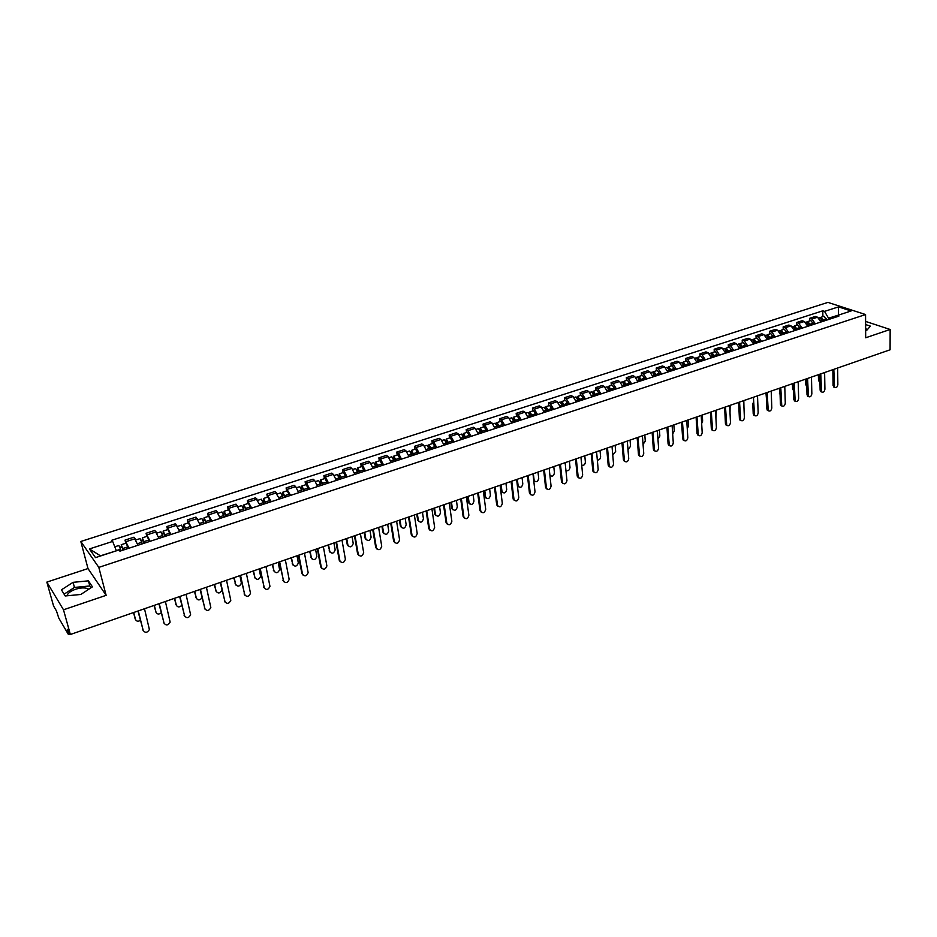 <?xml version="1.0" encoding="UTF-8"?>
<svg xmlns="http://www.w3.org/2000/svg" width="937" height="937" viewBox="0 0 937 937"><rect width="100%" height="100%" fill="white"/><g stroke="black" fill="none" stroke-linecap="round" stroke-linejoin="round"><path stroke-width="1.41" d="M865.636 329.871L866.303 330.257M67.042 595.791C67.651 593.273 70.509 591.083 75.604 589.244C80.945 587.604 85.091 587.476 88.078 588.834L88.722 589.279M46.85 582.1L63.493 609.788L70.357 634.501L890.091 349.794L890.15 329.484L865.683 337.777L865.565 314.551L827.91 302.393L80.816 541.481L87.996 568.56L46.85 582.1L53.573 606.04L56.443 610.901L58.808 618.127L68.331 634.349L68.331 633.072L69.315 632.733M63.493 609.788L106.139 595.335L98.818 567.377L865.565 314.551M70.357 634.501L67.277 629.289L68.331 633.072M890.15 329.484L865.601 321.414M820.929 322.012L817.556 317.221L815.307 316.46L809.755 318.264L811.992 319.025L815.366 323.827M809.814 320.911L809.755 318.264M807.741 326.322L804.368 321.496L802.131 320.723L796.52 322.551L798.746 323.324L802.119 328.161M796.591 325.209L796.52 322.551M794.412 330.679L791.039 325.818L788.825 325.034L783.156 326.872L785.358 327.669L788.731 332.53M783.238 329.543L783.156 326.872M780.943 335.083L777.581 330.199L775.379 329.391L769.64 331.253L771.842 332.061L775.204 336.957M769.734 333.935L769.64 331.253M767.333 339.534L763.971 334.614L761.781 333.795L755.995 335.68L758.174 336.488L761.523 341.431M756.1 338.362L755.995 335.68M753.571 344.031L750.221 339.077L748.054 338.245L742.198 340.143L744.365 340.974L747.703 345.94M742.315 342.848L742.198 340.143M739.668 348.576L736.33 343.586L734.175 342.743L728.26 344.664L730.403 345.507L733.741 350.508M728.389 347.369L728.26 344.664M725.613 353.167L722.275 348.142L720.143 347.287L714.158 349.232L716.29 350.087L719.628 355.123M714.299 351.949L714.158 349.232M711.417 357.805L708.079 352.745L705.959 351.89L699.916 353.846L702.036 354.713L705.362 359.785M700.068 356.575L699.916 353.846M697.058 362.502L693.731 357.407L691.623 356.528L685.521 358.508L687.617 359.398L690.932 364.505M685.685 361.249L685.521 358.508M682.534 367.245L679.22 362.115L677.135 361.225L670.962 363.228L673.035 364.118L676.35 369.272M671.138 365.98L670.962 363.228M667.858 372.048L664.556 366.871L662.494 365.969L656.24 367.995L658.301 368.909L661.604 374.086M656.439 370.759L656.24 367.995M653.03 376.897L649.728 371.684L647.678 370.771L641.365 372.809L643.403 373.746L646.706 378.958M641.576 375.585L641.365 372.809M638.027 381.792L634.736 376.557L632.709 375.62L626.326 377.681L628.34 378.63L631.632 383.889M626.548 380.469L626.326 377.681M622.859 386.758L619.58 381.476L617.565 380.527L611.111 382.612L613.114 383.573L616.394 388.867M611.357 385.412L611.111 382.612M607.516 391.771L604.248 386.454L602.257 385.482L595.733 387.602L597.712 388.574L600.98 393.903M595.991 390.401L595.733 387.602M592.008 396.843L588.752 391.479L586.785 390.495L580.179 392.638L582.135 393.622L585.391 398.998M580.448 395.461L580.179 392.638M576.314 401.973L573.069 396.574L571.125 395.566L564.449 397.733L566.381 398.74L569.626 404.152M564.73 400.567L564.449 397.733M560.455 407.15L557.21 401.715L555.29 400.696L548.543 402.887L550.452 403.906L553.685 409.364M548.836 405.733L548.543 402.887M544.397 412.397L541.176 406.916L539.279 405.885L532.45 408.099L534.336 409.141L537.557 414.634M532.766 410.956L532.45 408.099M528.163 417.703L524.954 412.186L523.08 411.132L516.17 413.369L518.032 414.435L521.241 419.975M516.498 416.239L516.17 413.369M511.743 423.079L508.545 417.515L506.694 416.45L499.702 418.71L501.541 419.788L504.738 425.363M500.053 421.591L499.702 418.71M495.123 428.514L491.937 422.903L490.121 421.814L483.047 424.11L484.862 425.199L488.036 430.821M483.41 426.991L483.047 424.11M478.315 434.007L475.141 428.35L473.349 427.249L466.193 429.568L467.973 430.68L471.147 436.349M466.579 432.472L466.193 429.568M461.309 439.558L458.146 433.866L456.378 432.742L449.139 435.096L450.896 436.22L454.047 441.936M449.537 438.001L449.139 435.096M444.103 445.192L440.952 439.453L439.207 438.305L431.887 440.683L433.62 441.831L436.759 447.593M432.308 443.611L431.887 440.683M426.675 450.884L423.547 445.098L421.837 443.939L414.423 446.34L416.122 447.511L419.249 453.309M414.857 449.28L414.423 446.34M409.059 456.647L405.944 450.814L404.257 449.631L396.749 452.067L398.424 453.25L401.528 459.107M397.206 455.019L396.749 452.067M391.209 462.48L388.117 456.6L386.454 455.394L378.864 457.853L380.516 459.071L383.596 464.963M379.344 460.817L378.864 457.853M373.16 468.383L370.08 462.456L368.452 461.227L360.768 463.721L362.373 464.951L365.453 470.901M361.26 466.696L360.768 463.721M354.877 474.356L351.82 468.383L350.215 467.141L342.438 469.66L344.02 470.913L347.077 476.91M342.965 472.646L342.438 469.66M336.371 480.4L333.326 474.38L331.768 473.115L323.886 475.668L325.444 476.945L328.477 482.988M324.436 478.666L323.886 475.668M317.643 486.526L314.609 480.458L313.087 479.17L305.111 481.747L306.622 483.047L309.643 489.137M305.673 484.769L305.111 481.747M298.669 492.721L295.67 486.608L294.171 485.296L286.101 487.908L290.575 495.368M286.687 490.941L286.101 487.908M279.46 498.999L275.021 491.503L266.846 494.15L271.261 501.682M267.455 497.184L266.846 494.15M260.017 505.359L255.625 497.781L247.356 500.463L251.713 508.077M247.989 503.52L247.356 500.463M240.317 511.801L235.995 504.141L227.609 506.858L231.907 514.554M228.265 509.927L227.609 506.858M220.371 518.325L216.107 510.583L207.616 513.335L211.856 521.101M208.295 516.416L207.616 513.335M200.167 524.931L195.962 517.107L187.365 519.894L191.535 527.742M188.068 522.987L187.365 519.894M179.705 531.619L175.559 523.724L166.856 526.547L170.956 534.477M167.582 529.651L166.856 526.547M158.962 538.4L154.898 530.412L146.067 533.282L150.107 541.293M146.828 536.397L146.067 533.282M137.962 545.264L133.956 537.206L125.019 540.099L128.99 548.192M125.804 543.226L125.019 540.099M838.135 315.219L828.542 318.193L828.566 319.517M828.542 318.193L824.525 311.389L838.498 306.879L851.136 310.967L837.081 315.558L835.511 317.245M116.352 550.815L100.411 555.817L89.413 548.941L95.492 557.62L119.011 549.949L119.913 551.167L838.861 316.144L837.081 315.558M89.413 548.941L112.651 541.434L116.305 550.64M824.525 311.389L822.791 310.815L111.772 540.262L112.651 541.434M80.816 541.481L98.818 567.377M865.647 330.328L866.83 330.211L870.45 326.158L865.612 324.553M87.996 568.56L106.139 595.335M65.203 595.967L80.84 594.456L92.423 586.843L88.429 580.846L73.074 582.334L61.432 589.83L65.203 595.967M838.369 315.137L838.498 306.879M822.897 316.659L822.791 310.815M867.521 329.437L865.636 328.805M91.006 587.78L89.8 585.965L74.456 587.44L64.103 594.163M74.456 587.44L73.074 582.334M89.8 585.965L88.429 580.846M834.539 387.344L833.087 385.622L832.852 369.67M833.813 369.342L834.551 387.356C836.249 388.07 837.35 387.168 837.854 384.65L837.631 368.007M822.932 321.356L821.409 318.627M823.81 321.063L820.964 317.28L820.332 317.772M826.821 320.079L823.974 316.308L820.964 317.28M819.313 374.367L819.957 381.64M822.381 321.532L822.136 320.278L819.535 317.748L818.809 317.983M818.985 381.242L819.922 381.605L818.481 379.895L818.388 374.695M821.573 391.935L820.121 390.202L819.816 374.203M820.765 373.863L821.562 391.924C823.283 392.685 824.396 391.783 824.911 389.23L824.619 372.528M808.467 396.574L807.015 394.84L806.64 378.771M807.577 378.443L808.432 396.55C810.177 397.347 811.313 396.445 811.84 393.856L811.477 377.096M809.814 325.643L808.256 322.914M810.681 325.362L807.835 321.555L807.202 322.047M813.726 324.366L810.88 320.559L807.835 321.555M806.394 378.853L806.804 385.798M809.24 325.83L806.394 322.012L805.621 322.269M806.804 386.103L805.597 384.393L805.48 379.18M796.555 329.976L794.974 327.236M797.41 329.695L794.576 325.865L793.932 326.381M800.491 328.688L797.645 324.858L794.576 325.865M795.958 330.175L793.124 326.334L792.292 326.603M793.522 390.565L792.585 388.949L792.433 383.702M795.22 401.259L793.768 399.525L793.323 383.397M794.26 383.069L795.173 401.212C796.942 402.055 798.09 401.153 798.64 398.53L798.195 381.71M781.833 406.002L780.392 404.257L779.877 388.07M780.79 387.754L781.774 405.932C783.566 406.81 784.737 405.92 785.288 403.261L784.773 386.372M768.317 410.781L766.864 409.036L766.279 392.79M767.192 392.474L768.223 410.687C770.05 411.624 771.233 410.734 771.807 408.028L771.21 391.08M783.156 334.357L781.552 331.616M784.011 334.076L781.177 330.211L780.533 330.749M787.115 333.068L784.281 329.203L781.177 330.211M782.536 334.556L779.713 330.691L778.823 330.984M780.088 395.004L779.268 388.281M769.617 338.784L767.989 336.032M770.46 338.503L767.637 334.614L766.993 335.165M773.599 337.484L770.776 333.595L767.637 334.614M768.972 338.995L766.15 335.095L765.213 335.411M766.513 399.338L765.951 392.908M755.936 343.258L754.285 340.506M756.768 342.977L753.957 339.065L753.301 339.627M759.942 341.946L757.119 338.034L753.957 339.065M755.269 343.469L752.446 339.545L751.451 339.873M752.774 403.285L753.207 413.873L754.648 415.618M753.442 397.253L754.543 415.501C756.382 416.473 757.6 415.595 758.174 412.854L757.506 395.836M742.116 347.768L740.429 345.027M742.936 347.51L740.125 343.563L739.469 344.148M746.145 346.456L743.322 342.52L740.125 343.563M743.955 407.56L743.814 400.591M741.413 348.002L738.602 344.055L737.548 344.394M740.827 420.502L739.398 418.757L738.649 402.383M739.551 402.078L740.71 420.362C742.572 421.392 743.802 420.514 744.4 417.726L743.662 400.649M728.131 352.347L726.433 349.595M728.951 352.078L726.14 348.107L725.496 348.716M732.184 351.012L729.384 347.053L726.14 348.107M730.017 413.03L730.11 405.346M727.417 352.581L724.617 348.599L723.493 348.962M726.878 425.445L725.437 423.688L724.617 407.255M725.496 406.951L726.725 425.269C728.623 426.358 729.876 425.48 730.485 422.657L729.654 405.51M714.006 356.962L712.284 354.221M714.814 356.692L712.015 352.699L711.359 353.331M718.093 355.627L715.294 351.633L712.015 352.699M715.927 418.312L716.278 410.16M713.268 357.208L710.469 353.202L709.286 353.577M712.764 430.434L711.324 428.677L710.433 412.186M711.3 411.882L712.588 430.235C714.509 431.371 715.786 430.505 716.407 427.635L715.505 410.429M699.728 361.623L697.983 358.894M700.525 361.366L697.737 357.337L697.081 357.993M703.839 360.288L701.052 356.259L697.737 357.337M701.672 423.547L702.633 421.1L702.281 415.021M698.955 361.881L696.168 357.84L694.926 358.25M698.498 435.471L697.069 433.726L696.097 417.164M696.952 416.871L698.311 435.248C700.255 436.443 701.544 435.588 702.188 432.671L701.204 415.396M685.298 366.344L683.53 363.626M686.083 366.086L683.307 362.022L682.64 362.713M689.433 364.997L686.645 360.944L683.307 362.022M687.254 428.759L688.519 426.03L688.145 419.928M684.502 366.601L681.714 362.537L680.414 362.97M684.08 440.566L682.663 438.821L681.597 422.2M682.452 421.908L683.869 440.308C685.837 441.573 687.149 440.718 687.817 437.755L686.739 420.42M670.705 371.111L668.913 368.405M671.478 370.865L668.713 366.765L668.058 367.48M674.863 369.752L672.087 365.676L668.713 366.765M672.684 433.96L674.265 431.02L673.855 424.894M669.885 371.38L667.109 367.292L665.738 367.737M669.498 445.719L668.093 443.974L666.945 427.295M667.788 427.003L669.276 445.426C671.267 446.75 672.602 445.918 673.281 442.896L672.122 425.492M655.959 375.936L655.607 374.343L654.155 373.254M656.72 375.69L653.956 371.567L653.3 372.305M660.14 374.566L657.376 370.455L653.956 371.567M657.95 439.16L659.847 436.056L659.414 429.907M655.104 376.217L652.339 372.094L650.899 372.563M654.764 450.931L653.358 449.186L652.129 432.437M652.96 432.144L654.506 450.603C656.532 451.997 657.891 451.165 658.594 448.097L657.341 430.622M641.049 380.809L640.685 379.216L639.221 378.15M641.798 380.563L639.046 376.416L638.39 377.189M645.253 379.438L642.501 375.292L639.046 376.416M643.051 444.372L645.277 441.151L644.808 434.979M640.158 381.101L637.406 376.943L635.895 377.435M639.866 456.19L638.46 454.457L637.148 437.638M637.968 437.356L639.596 455.827C641.634 457.291 643.016 456.471 643.742 453.356L642.395 435.81M625.963 385.739L625.6 384.135L624.124 383.116M626.701 385.494L623.96 381.312L623.304 382.12M630.203 384.357L627.45 380.176L623.96 381.312M627.989 449.584L630.554 446.305L630.051 440.109M625.049 386.044L622.309 381.851L620.727 382.366M624.792 461.519L623.41 459.774L622.004 442.896M622.8 442.627L624.499 461.109C626.56 462.644 627.966 461.836 628.727 458.673L627.286 441.069M610.713 390.729L610.35 389.113L608.874 388.141M611.451 390.483L608.71 386.267L608.054 387.122M614.988 389.335L612.248 385.119L608.71 386.267M612.739 454.796L615.656 451.505L615.129 445.286M609.776 391.034L607.035 386.817L605.396 387.344M609.554 466.895L608.183 465.162L606.684 448.214M607.481 447.945L609.249 466.45C611.334 468.067 612.763 467.258 613.536 464.049L612.013 446.375M595.3 395.765L594.925 394.137L593.437 393.224M596.014 395.531L593.285 391.279L592.641 392.181M599.586 394.36L596.857 390.12L593.285 391.279M597.314 459.997C599.282 460.149 600.371 459.071 600.605 456.776L600.043 450.521M594.327 396.082L591.598 391.83L589.877 392.392M594.152 472.342L592.793 470.608L591.2 453.602M591.973 453.332L593.824 471.85C595.92 473.536 597.384 472.752 598.193 469.484L596.564 451.739M579.698 400.86L579.324 399.232L578.164 397.827L577.848 398.377M580.413 400.626L577.696 396.351L577.051 397.288M584.032 399.443L581.303 395.18L577.696 396.351M581.713 465.162C583.81 465.701 585.039 464.67 585.391 462.093L584.793 455.827M578.703 401.188L575.986 396.913L574.194 397.487M578.562 477.835L577.215 476.113L575.541 459.036M576.29 458.779L578.223 477.296C580.343 479.076 581.818 478.303 582.662 474.977L580.94 457.162M563.933 406.014L563.547 404.374L562.399 402.969L562.083 403.613M564.624 405.791L561.919 401.481L561.286 402.477M568.29 404.597L565.573 400.286L561.919 401.481M565.96 470.292L565.913 470.28C568.091 471.323 569.45 470.409 570.001 467.469L569.368 461.18M562.891 406.353L560.185 402.043L558.323 402.652M562.809 483.398L561.474 481.677L559.694 464.541M560.443 464.283L562.446 482.813C564.589 484.675 566.089 483.914 566.955 480.54L565.128 462.655M547.981 411.226L546.447 408.157L546.142 408.93M548.66 411.003L545.966 406.658L545.346 407.712M552.361 409.797L549.668 405.463L545.966 406.658M549.843 474.649L549.984 475.153C552.104 477.003 553.591 476.254 554.446 472.916L553.779 466.591M546.915 411.577L544.221 407.232L542.277 407.864M546.868 489.02L545.545 487.31L543.671 470.105M544.397 469.859L546.494 488.388C548.649 490.344 550.171 489.594 551.073 486.162L549.152 468.207M531.853 416.508L530.319 413.416L530.026 414.33M532.521 416.286L529.838 411.905L529.218 413.03M536.257 415.068L533.575 410.687L529.838 411.905M533.329 473.7L534.172 480.611C536.315 482.543 537.826 481.805 538.716 478.409L538.002 472.072M530.752 416.86L528.058 412.479L526.044 413.135M534.558 481.243L533.762 480.74M530.74 494.713L529.44 493.014L527.461 475.738M528.175 475.492L530.354 494.033C532.521 496.071 534.078 495.333 535.015 491.843L532.977 473.817M515.526 421.837L514.003 418.722L513.663 419.659M516.182 421.627L513.511 417.211L512.902 418.406M519.965 420.385L517.294 415.981L513.511 417.211M517.318 479.252L518.184 486.127C520.34 488.142 521.886 487.427 522.799 483.972L522.061 477.612M514.39 422.212L511.719 417.797L509.623 418.476M518.583 486.807L517.411 485.624L516.627 479.498L518.77 497.594C517.798 501.143 516.217 501.857 514.026 499.737L513.148 498.777L511.063 481.431M514.436 500.463L513.242 499.21M511.766 481.185L514.026 499.737M499.023 427.237L497.488 424.098L497.078 424.988M499.655 427.026L496.997 422.575L496.411 423.852M503.485 425.773L500.827 421.334L496.997 422.575M497.125 425.105L498.285 424.73M501.143 484.874L502.021 491.702C504.188 493.811 505.757 493.12 506.706 489.606L505.933 483.211M497.852 427.623L495.193 423.173L493.003 423.875M502.431 492.429L501.248 491.187L500.463 485.12M497.934 506.285L496.669 504.598L494.478 487.193M495.158 486.959L497.524 505.5C499.714 507.725 501.318 507.022 502.326 503.415L500.077 485.249M482.309 432.695L480.798 429.544L480.294 430.364M482.942 432.496L480.294 428.01L479.732 429.38M486.818 431.219L484.171 426.745L480.294 428.01M480.388 430.563L481.571 430.177M484.769 490.566L485.671 497.348C487.849 499.55 489.442 498.859 490.438 495.298L489.618 488.88M481.114 433.093L478.467 428.607L476.195 429.345M486.092 498.121L484.909 496.821L484.101 490.789M481.231 512.164L479.99 510.501L477.694 493.026M478.362 492.792L480.822 511.333C483.023 513.652 484.652 512.972 485.706 509.295L483.34 491.058M465.42 438.223L463.897 435.037L463.311 435.799M466.029 438.024L463.393 433.503L462.855 434.991M469.952 436.736L467.317 432.226L463.393 433.503M463.44 436.092L464.67 435.693M468.207 496.317L469.132 503.052C471.323 505.348 472.939 504.68 473.97 501.049L473.115 494.607M464.178 438.621L461.543 434.1L459.189 434.873M469.566 503.883L468.383 502.513L467.563 496.54M464.342 518.114L463.159 516.674L460.711 498.917M461.367 498.695L463.92 517.236C466.134 519.648 467.786 518.981 468.875 515.256L466.392 496.95M448.319 443.81L446.797 440.613L446.129 441.292M448.917 443.611L446.293 439.055L445.789 440.683M452.876 442.323L450.264 437.766L446.293 439.055M446.293 441.678L447.558 441.268M451.458 502.138L452.407 508.814C454.609 511.204 456.249 510.56 457.315 506.87L456.424 500.405M447.031 444.232L444.419 439.664L441.983 440.46M452.84 509.705L451.669 508.276L450.826 502.349M447.254 524.134L446.071 522.635L443.529 504.891M444.161 504.668L446.82 523.197C449.046 525.716 450.72 525.071 451.857 521.277L449.256 502.9M431.008 449.467L429.497 446.246L429.287 447.218L428.724 446.844M431.594 449.28L428.994 444.688L428.525 446.469M435.611 447.968L432.999 443.377L428.994 444.688M428.947 447.336L430.247 446.902M434.51 508.018L435.494 514.647C437.696 517.142 439.359 516.51 440.472 512.762L439.535 506.273M429.696 449.901L427.096 445.298L424.566 446.117M435.928 515.584L434.768 514.097L433.901 508.229M429.954 530.237L428.783 528.609L426.136 510.923M426.757 510.712L429.521 529.241C431.746 531.853 433.444 531.232 434.639 527.367L431.91 508.92M413.498 455.195L411.987 451.939L411.8 452.922L411.109 452.442M414.072 455.007L411.484 450.381L411.062 452.36M418.136 453.672L415.536 449.057L411.484 450.381M411.39 453.051L412.725 452.618M417.363 513.968L418.37 520.55C420.584 523.139 422.271 522.53 423.43 518.723L422.446 512.211M412.151 455.628L409.563 451.002L406.939 451.845M418.804 521.534L417.656 519.988L416.766 514.179M412.456 536.397L411.308 534.793L408.544 517.037M409.141 516.826L412.022 535.378C414.259 538.061 415.993 537.451 417.211 533.54L414.365 515.022M395.777 460.981L394.278 457.713L394.09 458.697L393.388 458.181L393.763 456.132L397.862 454.796L400.45 459.458M396.328 460.805L393.763 456.132M393.622 458.849L395.004 458.392M400.017 520L401.059 526.547C403.285 529.206 404.983 528.609 406.178 524.755L405.159 518.22M394.383 461.437L391.818 456.764L389.101 457.643M401.493 527.566L400.357 525.985L399.443 520.199M394.735 542.628L393.622 541.047L390.729 523.221M391.315 523.022L394.325 541.645C396.55 544.327 398.295 543.729 399.584 539.864L396.597 521.183M377.845 466.849L376.346 463.546L376.182 464.529L375.479 464.014L375.819 461.964L379.977 460.617L382.542 465.314M378.384 466.673L375.819 461.964M375.643 464.705L377.061 464.248M382.472 526.09L383.549 532.673C385.763 535.332 387.485 534.746 388.75 530.939L387.66 524.287M376.416 467.317L373.851 462.609L371.052 463.522M383.971 533.657L382.858 532.099L381.909 526.289M376.803 548.941L375.714 547.384L372.703 529.487M373.277 529.288L376.416 547.981C378.618 550.663 380.399 550.089 381.734 546.271L378.618 527.426M359.691 472.787L358.192 469.46L358.039 470.444L357.36 469.917L357.665 467.868L361.881 466.497L364.423 471.229M360.206 472.611L357.665 467.868M357.43 470.643L358.894 470.163M364.704 532.263L365.828 538.857C368.03 541.527 369.787 540.965 371.099 537.194L369.963 530.436M358.215 473.267L355.673 468.512L352.769 469.46M366.238 539.817L365.161 538.283L364.165 532.45M358.66 555.325L357.594 553.79L354.467 535.823M355.006 535.636L358.285 554.399C360.476 557.082 362.279 556.531 363.685 552.748L360.417 533.75M341.314 478.784L339.815 475.446L339.686 476.429L339.018 475.891L339.288 473.841L343.551 472.459L346.081 477.226M341.818 478.62L339.288 473.841M339.007 476.64L340.506 476.16M346.725 538.506L347.908 545.135C350.087 547.794 351.867 547.255 353.237 543.53L352.054 536.655M339.791 479.287L337.273 474.497L334.275 475.469M348.283 546.048L347.24 544.538L346.198 538.693M340.283 561.778L339.253 560.279L335.996 542.242M336.524 542.054L339.92 560.9C342.11 563.582 343.926 563.043 345.402 559.307L341.993 540.145M322.703 484.874L321.215 481.501L321.098 482.485L320.442 481.934L320.688 479.885L324.998 478.479L327.505 483.305M323.195 484.71L320.688 479.885M320.349 482.731L321.895 482.227M328.536 544.83L329.754 551.471C331.921 554.13 333.724 553.615 335.165 549.937L333.923 542.956M321.145 485.378L318.65 480.552L315.546 481.559M330.117 552.361L328.032 545.006M321.684 568.314L320.688 566.838L317.292 548.731M317.807 548.555L321.344 567.471C323.511 570.153 325.362 569.637 326.884 565.948L323.347 546.634M303.869 491.023L302.382 487.627L302.288 488.61L301.644 488.06L301.855 486.01L306.223 484.593L308.706 489.442M304.338 490.871L301.855 486.01M301.468 488.88L303.049 488.364M310.124 551.225L311.389 557.902C313.544 560.549 315.371 560.057 316.87 556.414L315.57 549.328M302.276 491.55L299.781 486.678L296.572 487.72M311.728 558.745L309.632 551.389M302.85 574.931L301.89 573.491L298.364 555.301M298.844 555.137L302.534 574.135C304.689 576.805 306.563 576.314 308.156 572.671L304.466 553.193M284.801 497.266L283.325 493.834L283.243 494.818L282.611 494.256L282.787 492.206L287.202 490.765L289.674 495.673M285.246 497.114L282.787 492.206M282.342 495.111L283.97 494.584M291.477 557.691L292.801 564.402C294.932 567.049 296.783 566.58 298.353 562.985L297.006 555.782M283.15 497.805L280.69 492.885L277.375 493.963M293.117 565.198L291.009 557.855M283.782 581.631L279.191 561.966M279.659 561.802L283.489 580.87C285.633 583.54 287.53 583.072 289.182 579.476L285.34 559.822M265.487 503.567L264.011 500.124L263.953 501.108L263.344 500.534L263.473 498.484L267.947 497.032L270.406 501.963M265.921 503.438L263.473 498.484M262.969 501.424L264.656 500.873M272.608 564.25L273.979 570.984C276.11 573.62 277.984 573.175 279.601 569.626L278.195 562.305M263.801 504.129L261.353 499.175L257.933 500.288M274.283 571.734L272.163 564.402M262.688 500.745L263.344 500.534M264.48 588.413L259.783 568.7M260.228 568.548L264.199 587.698C266.342 590.357 268.251 589.923 269.961 586.363L265.979 566.557M245.939 509.962L244.463 506.495L244.416 507.467L243.819 506.882L243.925 504.832L248.457 503.368L250.882 508.346M246.349 509.833L243.925 504.832M243.362 507.819L245.096 507.257M253.505 570.879L254.923 577.637C257.043 580.284 258.94 579.851 260.615 576.349L259.162 568.923M244.194 510.536L241.769 505.535L238.244 506.683M255.204 578.352L253.084 571.031M243.07 507.128L243.819 506.882M244.932 595.276L240.118 575.529M240.54 575.388L244.674 594.608C246.794 597.267 248.738 596.846 250.507 593.332L246.372 573.362M226.133 516.439L224.669 512.937L224.646 513.921L224.06 513.324L224.119 511.274L228.71 509.775L231.123 514.811M226.52 516.31L224.119 511.274M223.498 514.296L225.278 513.71M234.168 577.602L235.644 584.383C237.74 587.019 239.661 586.609 241.395 583.154L239.895 575.611M224.341 517.025L221.94 511.977L218.298 513.16M235.89 585.051L233.758 577.742M223.217 513.593L224.06 513.324M225.126 602.222L220.218 582.451M220.617 582.31L224.903 601.613C227.012 604.26 228.979 603.861 230.795 600.394L226.52 580.261M206.081 522.998L204.617 519.461L204.606 520.445L204.043 519.836L204.067 517.786L208.717 516.275L211.106 521.347M206.445 522.869L204.067 517.786M203.388 520.843L205.215 520.258M214.585 584.407L216.107 591.212C218.145 593.824 220.078 593.472 221.917 590.134M204.243 523.596L201.865 518.512L198.094 519.73M216.342 591.821L214.198 584.536M203.095 520.152L204.043 519.836M205.074 609.249L200.049 589.455M200.424 589.326L204.875 608.699C206.972 611.346 208.963 610.959 210.837 607.551L206.409 587.241M185.76 529.639L184.308 526.079L184.32 527.062L183.769 526.442L183.746 524.392L188.454 522.858L190.82 527.976M186.112 529.522L183.746 524.392M183.008 527.484L184.882 526.875M194.744 591.294L196.337 598.134C197.918 600.57 199.804 600.476 201.982 597.853M183.875 530.248L181.52 525.118L177.632 526.383M196.536 598.684L194.392 591.423M182.727 526.781L183.769 526.442M184.765 616.37L179.623 596.541M179.974 596.424L184.589 615.878C186.686 618.514 188.688 618.151 190.621 614.789L186.03 594.316M165.181 536.362L163.729 532.778L163.764 533.762L163.237 533.13L163.167 531.08L167.946 529.534L170.288 534.699M165.509 536.257L163.167 531.08M162.37 534.219L164.291 533.586M174.669 598.263L176.308 605.126C177.62 607.422 179.424 607.504 181.719 605.384M163.249 536.995L160.906 531.818L156.901 533.118M176.484 605.63L174.329 598.38M162.078 533.504L163.237 533.13M164.186 623.585L158.927 603.733M159.255 603.615L164.034 623.152C166.13 625.787 168.156 625.436 170.136 622.121L165.392 601.484M144.333 543.179L142.436 539.911L142.319 537.861L147.156 536.292L149.475 541.492M144.638 543.085L142.319 537.861M141.464 541.036L143.443 540.391M154.324 605.337L156.022 612.224C157.147 614.356 158.857 614.578 161.164 612.88M142.342 543.823L140.035 538.599L135.9 539.946M156.174 612.657L154.008 605.443M141.171 540.321L142.436 539.911M143.338 630.894L137.962 611.018M138.266 610.912L143.22 630.519C145.305 633.143 147.355 632.815 149.393 629.535L144.485 608.745M123.204 550.078L121.201 544.725L126.097 543.132L128.392 548.391M123.485 549.996L121.201 544.725M120.276 547.934L122.302 547.278M133.722 612.493L135.478 619.404C136.451 621.395 138.067 621.723 140.339 620.388M121.166 550.745L118.882 545.475L114.782 546.81M135.607 619.779L133.429 612.587M119.983 547.22L121.353 546.775M147.285 534.769L156.128 531.9M168.098 528.011L176.835 525.177M188.653 521.335L197.274 518.536M208.951 514.753L217.454 511.989M228.979 508.252L237.377 505.523M248.762 501.822L257.054 499.14M268.298 495.486L276.485 492.827M287.577 489.231L295.67 486.608M306.622 483.047L314.609 480.458M325.444 476.945L333.326 474.38M344.02 470.913L351.82 468.383M362.373 464.951L370.08 462.456M380.516 459.071L388.117 456.6M398.424 453.25L405.944 450.814M416.122 447.511L423.547 445.098M433.62 441.831L440.952 439.453M450.896 436.22L458.146 433.866M467.973 430.68L475.141 428.35M484.862 425.199L491.937 422.903M501.541 419.788L508.545 417.515M518.032 414.435L524.954 412.186M534.336 409.141L541.176 406.916M550.452 403.906L557.21 401.715M566.381 398.74L573.069 396.574M582.135 393.622L588.752 391.479M597.712 388.574L604.248 386.454M613.114 383.573L619.58 381.476M628.34 378.63L634.736 376.557M643.403 373.746L649.728 371.684M658.301 368.909L664.556 366.871M673.035 364.118L679.22 362.115M687.617 359.398L693.731 357.407M702.036 354.713L708.079 352.745M716.29 350.087L722.275 348.142M730.403 345.507L736.33 343.586M744.365 340.974L750.221 339.077M758.174 336.488L763.971 334.614M771.842 332.061L777.581 330.199M785.358 327.669L791.039 325.818M798.746 323.324L804.368 321.496M811.992 319.025L817.556 317.221M126.179 541.609L135.139 538.705M834.059 385.997L833.087 385.622M823.553 319.81L826.563 318.826M820.601 320.77L822.136 320.278M818.481 379.895L819.43 380.258M821.081 390.588L820.121 390.202M807.963 395.227L807.015 394.84M810.423 324.097L813.468 323.101M807.413 325.08L808.982 324.565M805.597 384.393L806.534 384.767M797.153 328.43L800.233 327.423M794.072 329.426L795.7 328.899M792.585 388.949L793.487 389.312M794.717 399.923L793.768 399.525M781.329 404.655L780.392 404.257M767.801 409.446L766.864 409.036M781.938 332.284L782.536 332.085M783.742 332.799L786.846 331.792M780.603 333.83L782.278 333.279M779.432 393.54L780.052 393.798M768.375 336.699L768.996 336.5M770.191 337.226L773.33 336.196M766.993 338.269L768.703 337.707M754.66 341.173L755.304 340.963M756.499 341.689L759.673 340.658M753.231 342.755L754.999 342.181M754.133 414.283L753.207 413.873M740.804 345.694L741.472 345.472M742.654 346.21L745.864 345.167M739.328 347.299L741.144 346.702M740.312 419.179L739.398 418.757M726.796 350.251L727.499 350.028M728.67 350.778L731.914 349.712M725.273 351.89L727.135 351.281M726.351 424.121L725.437 423.688M712.647 354.865L713.362 354.631M714.533 355.392L717.812 354.315M711.066 356.517L712.987 355.896M712.237 429.111L711.324 428.677M698.334 359.527L699.084 359.293M700.244 360.054L703.558 358.976M696.695 361.213L698.674 360.569M697.971 434.159L697.069 433.726M683.869 364.247L684.642 363.989M685.79 364.774L689.14 363.673M682.183 365.945L684.209 365.289M683.553 439.266L682.663 438.821M669.241 369.014L670.049 368.756M671.185 369.529L674.57 368.428M667.507 370.736L669.592 370.056M668.971 444.431L668.093 443.974M654.459 373.828L655.291 373.558M656.427 374.355L659.847 373.242M652.667 375.585L654.799 374.882M654.237 449.643L653.358 449.186M639.502 378.7L640.369 378.419M641.494 379.227L644.949 378.091M637.664 380.481L639.854 379.754M639.327 454.913L638.46 454.457M624.393 383.631L625.284 383.338M626.396 384.147L629.898 383.01M622.484 385.423L624.745 384.697M624.265 460.254L623.41 459.774M609.109 388.609L610.022 388.316M611.135 389.136L614.672 387.977M607.141 390.436L609.46 389.675M609.027 465.642L608.183 465.162M593.648 393.645L594.597 393.341M595.698 394.172L599.282 393.001M591.634 395.496L594.011 394.723M593.625 471.1L592.793 470.608M578.024 398.74L579.007 398.424M580.085 399.267L583.704 398.084M575.939 400.626L578.375 399.83M578.047 476.605L577.215 476.113M562.212 403.894L563.219 403.566M564.297 404.421L567.963 403.226M560.068 405.803L562.575 404.983M562.294 482.192L561.474 481.677M546.224 409.106L547.267 408.766M548.332 409.633L552.034 408.427M544.01 411.038L546.587 410.195M546.365 487.826L545.545 487.31M530.049 414.377L531.127 414.025M532.181 414.904L535.929 413.674M527.777 416.344L530.412 415.478M530.237 493.53L529.44 493.014M513.722 419.706L514.8 419.354M515.842 420.233L519.625 418.991M511.344 421.697L514.05 420.818M517.294 485.12L518.079 485.635M513.944 499.304L513.148 498.777M499.316 425.632L503.146 424.379M494.724 427.12L497.5 426.218M501.154 490.765L501.927 491.281M497.442 505.137L496.669 504.598M482.59 431.079L486.467 429.814M477.917 432.613L480.763 431.688M484.839 496.469L485.6 496.985M480.763 511.04L479.99 510.501M465.677 436.607L469.589 435.33M460.899 438.165L463.815 437.216M468.336 502.232L469.074 502.759M463.885 517.025L463.124 516.463M448.554 442.194L452.524 440.894M443.681 443.787L446.68 442.803M451.634 508.065L452.372 508.604M446.797 523.069L446.059 522.506M431.231 447.851L435.248 446.539M426.265 449.467L429.333 448.472M434.745 513.968L435.471 514.518M429.521 529.182L428.783 528.609M413.697 453.567L417.761 452.243M408.637 455.218L411.776 454.199M417.644 519.941L418.359 520.492M412.022 535.378L411.308 534.793M395.953 459.364L400.064 458.017M390.788 461.051L394.008 459.997M400.357 525.985L401.059 526.547M394.325 541.645L393.622 541.047M377.998 465.22L382.155 463.862M372.727 466.942L376.03 465.865M382.858 532.099L383.549 532.673M376.416 547.981L375.714 547.384M359.82 471.147L364.036 469.777M354.444 472.904L357.829 471.803M365.161 538.283L365.828 538.857M358.285 554.399L357.594 553.79M341.419 477.156L345.683 475.762M335.938 478.948L339.405 477.811M347.24 544.538L347.908 545.135M339.92 560.9L339.253 560.279M322.785 483.234L327.107 481.829M317.198 485.061L320.747 483.902M329.11 550.874L329.754 551.471M321.344 567.471L320.688 566.838M303.928 489.395L308.308 487.966M298.224 491.257L301.866 490.063M310.756 557.281L311.389 557.902M302.534 574.135L301.89 573.491M284.836 495.626L289.264 494.174M279.015 497.524L282.74 496.305M292.18 563.781L292.801 564.402M283.489 580.87L282.857 580.214M265.499 501.939L269.985 500.475M259.561 503.872L263.379 502.63M273.37 570.352L273.979 570.984M264.199 587.698L263.59 587.03M245.916 508.322L250.46 506.847M239.86 510.302L243.772 509.025M254.337 576.993L254.923 577.637M244.674 594.608L244.077 593.929M226.086 514.8L230.689 513.3M219.902 516.814L223.908 515.502M235.058 583.728L235.644 584.383M224.903 601.613L224.318 600.922M205.999 521.347L210.661 519.836M199.686 523.408L203.797 522.073M215.545 590.544L216.107 591.212M204.875 608.699L204.313 607.996M185.655 527.988L190.375 526.453M179.225 530.096L183.429 528.714M195.786 597.455L196.337 598.134M184.589 615.878L184.039 615.176M165.053 534.711L169.831 533.153M158.482 536.854L162.78 535.449M175.781 604.447L176.308 605.126M164.034 623.152L163.506 622.437M144.169 541.527L149.006 539.946M137.47 543.718L141.874 542.277M155.507 611.521L156.022 612.224M143.22 630.519L142.705 629.793M123.016 548.438L127.924 546.833M116.293 550.628L120.697 549.187M134.987 618.701L135.478 619.404M88.078 588.834L88.277 589.572M70.111 634.08L68.565 634.607M834.551 387.356L833.59 386.969M821.562 391.924L820.601 391.549M808.432 396.55L807.483 396.152M806.089 385.716L806.804 386.009M795.173 401.212L794.225 400.813M781.774 405.932L780.837 405.522M768.223 410.687L767.298 410.277M754.543 415.501L753.617 415.091M740.71 420.362L739.785 419.94M726.725 425.269L725.812 424.848M712.588 430.235L711.687 429.802M698.311 435.248L697.409 434.803M683.869 440.308L682.979 439.863M669.276 445.426L668.386 444.97M654.506 450.603L653.639 450.135M639.596 455.827L638.729 455.359M624.499 461.109L623.644 460.629M609.249 466.45L608.406 465.97M593.824 471.85L592.98 471.358M578.223 477.296L577.391 476.804M562.446 482.813L561.626 482.309M546.494 488.388L545.685 487.884M530.354 494.033L529.557 493.506M517.411 485.624L518.184 486.127M501.248 491.187L502.021 491.702M497.524 505.5L496.739 504.961M484.909 496.821L485.671 497.348M480.822 511.333L480.049 510.782M468.383 502.513L469.132 503.052M463.92 517.236L463.159 516.674M451.669 508.276L452.407 508.814M446.82 523.197L446.071 522.635M434.768 514.097L435.494 514.647M429.521 529.241L428.795 528.667M417.656 519.988L418.37 520.55"/></g></svg>
